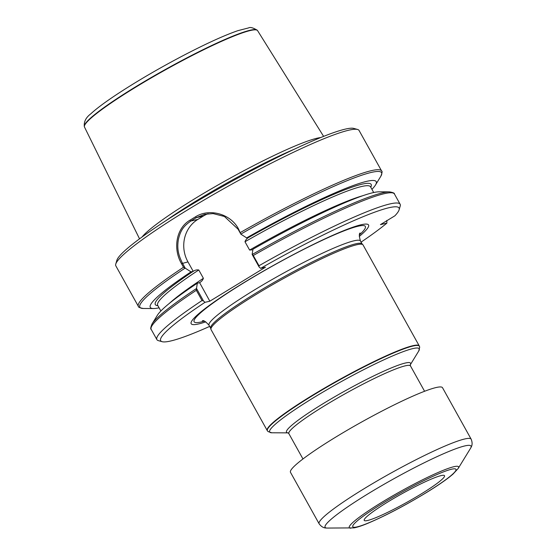 <?xml version="1.0" encoding="UTF-8"?>
<svg xmlns="http://www.w3.org/2000/svg" width="556" height="556" viewBox="0 0 556 556"><rect width="100%" height="100%" fill="white"/><g stroke="black" fill="none" stroke-linecap="round" stroke-linejoin="round"><path stroke-width="0.83" d="M203.475 300.942L202.03 300.539L196.331 290.288L196.518 288.439L203.475 300.942L204.99 302.332L209.834 301.199L265.462 267.214L260.618 268.346A136.408 14.685 150.9 0 1 399.125 209.793A136.408 14.685 150.9 0 1 394.885 215.804L380.436 224.631L386.886 223.123L386.816 220.412M204.99 302.332A136.408 14.685 150.9 0 0 162.15 341.697A136.408 14.685 150.9 0 0 209.668 326.407M361.087 242.124A136.408 14.685 150.9 0 0 386.886 223.123M359.287 236.418A101.519 10.932 150.9 0 0 361.011 224.784A101.519 10.932 150.9 0 0 237.078 286.861A101.519 10.932 150.9 0 0 205.769 321.861M399.125 209.793L400.209 206.061A139.188 14.984 150.9 0 0 400.139 204.24A139.188 14.984 150.9 0 0 258.985 265.747L259.103 266.956L252.146 254.46L252.952 249.213A129.263 13.914 150.9 0 1 379.227 191.806L389.443 191.862A138.319 14.894 150.9 0 0 252.236 254.481L253.279 255.503L258.985 265.747M260.618 268.346L259.103 266.956M252.862 249.776L249.609 250.068L244.981 241.756C245.662 239.817 246.947 238.357 248.852 237.377L246.642 237.878L240.859 234.173L238.093 229.204L224.402 216.472L213.129 213.601L204.573 214.317L196.351 217.653A138.145 14.873 150.9 0 0 190.791 221.052C184.161 225.854 180.658 229.6 178.386 239.511C176.822 249.046 178.573 255.357 182.458 263.183L185.231 268.159L191.014 271.863A129.263 13.914 150.9 0 0 153.574 308.538A129.263 13.914 150.9 0 0 159.099 307.809M185.231 268.159L183.508 267.255L181.506 263.655C172.874 248.956 176.023 228.321 189.895 220.245A139.188 14.984 -29.1 0 1 195.497 216.819C209.251 208.02 230.538 213.726 238.454 228.87L240.859 234.173M371.929 189.346A129.263 13.914 150.9 0 0 375.46 185.037A129.263 13.914 150.9 0 0 246.642 237.878M240.456 232.464A139.188 14.984 150.9 0 1 381.611 170.963L359.086 130.486A139.188 14.984 150.9 0 0 357.577 129.465A139.188 14.984 150.9 0 0 230.177 185.085A139.188 14.984 150.9 0 0 115.766 264.058A139.188 14.984 150.9 0 0 115.843 265.872L138.368 306.349A139.188 14.984 150.9 0 1 183.508 267.255M202.03 300.539A139.188 14.984 150.9 0 0 156.896 339.633A139.188 14.984 150.9 0 0 158.397 340.647L162.15 341.697M191.014 271.863L193.224 271.356C194.996 270.105 196.838 269.646 198.77 269.98L203.399 278.292C202.731 280.217 201.439 281.677 199.521 282.67L197.324 283.199L196.518 288.439M197.324 283.199A129.263 13.914 150.9 0 0 157.341 315.308L152.01 324.016A138.319 14.894 150.9 0 1 196.428 288.571M199.59 282.629L209.834 301.199M357.577 129.465L353.831 128.422A136.408 14.685 150.9 0 0 228.975 182.931A136.408 14.685 150.9 0 0 116.857 260.319L115.766 264.058M294.388 149.175A104.764 11.28 150.9 0 0 165.813 220.739M320.666 137.568A105.459 11.356 150.9 0 0 227.23 179.796A105.459 11.356 150.9 0 0 142.107 236.953M323.62 136.38L257.609 30.677A99.072 10.668 150.9 0 0 257.484 30.51A99.072 10.668 150.9 0 0 165.89 69.59A99.072 10.668 150.9 0 0 84.415 126.844A99.072 10.668 150.9 0 0 84.484 127.039L139.535 238.837M208.118 213.712A31.317 29.141 -103.1 0 0 203.413 216.006L197.853 219.405A31.317 29.141 -103.1 0 0 187.963 261.904L193.224 271.356M412.767 345.721A86.993 9.369 -29.1 0 1 419.238 345.895A86.993 9.369 -29.1 0 1 419.28 345.971L419.426 346.291A86.965 9.362 -29.1 0 0 412.906 346.04A86.965 9.362 -29.1 0 0 324.961 388.234A86.965 9.362 -29.1 0 0 267.457 430.872L267.262 430.587A86.993 9.369 -29.1 0 1 267.214 430.511A86.993 9.369 -29.1 0 1 325.142 387.727A86.993 9.369 -29.1 0 1 412.767 345.721M267.214 430.511L211.037 329.583A86.993 9.369 -29.1 0 1 210.939 329.326A86.993 9.369 -29.1 0 1 270.035 286.166A86.993 9.369 -29.1 0 1 356.591 244.793A86.993 9.369 -29.1 0 1 362.901 244.744A86.993 9.369 -29.1 0 1 363.061 244.967L419.238 345.895M210.939 329.326L210.613 328.026A86.646 9.327 -29.1 0 1 269.479 285.047A86.646 9.327 -29.1 0 1 355.68 243.834A86.646 9.327 -29.1 0 1 361.97 243.785L362.901 244.744M387.97 501.873A45.953 4.948 150.9 0 0 364.444 520.618A45.953 4.948 150.9 0 0 420.76 494.221A45.953 4.948 150.9 0 0 444.591 476.012A45.953 4.948 150.9 0 0 387.97 501.873M335.47 437.273A86.993 9.369 -29.1 0 1 442.52 387.72L471.147 439.157A86.993 9.369 -29.1 0 0 364.097 488.71A86.993 9.369 -29.1 0 0 319.123 523.773L290.496 472.343A86.993 9.369 -29.1 0 1 335.47 437.273M400.139 204.24L394.433 193.995A139.188 14.984 150.9 0 0 253.279 255.503M362.978 195.656A121.792 13.115 150.9 0 0 249.609 250.068M373.708 192.536L370.505 186.781A121.792 13.115 150.9 0 0 244.981 241.756M370.748 187.219A123.529 13.302 150.9 0 0 248.768 237.384M375.46 185.037L380.79 176.328A138.319 14.894 150.9 0 0 240.873 234.062M196.331 290.288A139.188 14.984 150.9 0 0 151.19 329.381C150.363 329.215 150.641 327.428 152.01 324.016M203.399 278.292A121.792 13.115 150.9 0 0 169.184 303.527M198.77 269.98A121.792 13.115 150.9 0 0 157.668 305.244L157.647 305.202M193.14 271.363A123.529 13.302 150.9 0 0 157.911 305.682M185.058 268.152A138.319 14.894 150.9 0 0 143.365 308.476C139.744 307.85 138.076 307.134 138.368 306.349M257.484 30.51L257.247 30.246A98.989 10.654 150.9 0 0 165.723 69.291A98.989 10.654 150.9 0 0 84.31 126.504L84.415 126.844M187.963 261.904L181.506 263.655M203.413 216.006L196.351 217.653L195.497 216.819M197.853 219.405L190.791 221.052L189.895 220.245M238.093 229.204L238.454 228.87M202.405 320.77C203.482 320.082 205.692 321.576 209.028 325.26A86.646 9.327 -29.1 0 1 266.727 282.643A86.646 9.327 -29.1 0 1 353.998 240.811A86.646 9.327 -29.1 0 1 360.448 240.984L362.067 243.889M204.309 321.166A97.995 10.55 -29.1 0 1 241.756 284.088A97.995 10.55 -29.1 0 1 358.043 226.236A97.995 10.55 -29.1 0 1 359.461 234.813M288.029 432.874L271.835 432.783A85.582 9.216 -29.1 0 1 319.874 393.912A85.582 9.216 -29.1 0 1 412.851 348.598A85.582 9.216 -29.1 0 1 418.737 351.017L419.704 347.208L419.426 346.291M288.008 432.867A70.987 7.645 -29.1 0 1 328.7 400.299A70.987 7.645 -29.1 0 1 405.261 363.047A70.987 7.645 -29.1 0 1 410.286 364.805M287.959 432.846L288.877 433.652A69.597 7.492 -29.1 0 1 335.212 399.423A69.597 7.492 -29.1 0 1 405.317 365.82A69.597 7.492 -29.1 0 1 410.495 365.959L410.293 364.757M350.878 528.2A62.508 6.728 -29.1 0 1 381.611 502.443A62.508 6.728 -29.1 0 1 436.585 473.156A62.508 6.728 -29.1 0 1 458.179 468.479L452.925 474.192L449.401 477.083C443.82 481.406 436.425 486.41 427.21 492.088C405.831 505.098 386.205 515.433 368.322 523.099C362.456 525.573 357.71 527.164 354.082 527.88L327.192 528.068A83.511 8.993 -29.1 0 1 368.253 493.658A83.511 8.993 -29.1 0 1 441.7 454.537A83.511 8.993 -29.1 0 1 470.55 448.282C470.856 447.448 473.462 444.876 471.147 439.157M383.306 502.965A59.033 6.352 -29.1 0 1 455.76 470.626A59.033 6.352 -29.1 0 1 374.035 520.548A59.033 6.352 -29.1 0 1 383.306 502.965M389.443 191.862C393.064 192.494 394.725 193.21 394.433 193.995M381.611 170.963C382.438 171.13 382.167 172.916 380.79 176.328M156.896 339.633L151.19 329.381M160.872 310.999L157.668 305.244M153.574 308.538L143.365 308.476M257.247 30.246C253.105 27.71 250.207 26.931 248.546 27.925L237.961 30.643C224.582 35.243 206.596 43.424 183.987 55.183C159.836 67.846 137.93 80.606 118.268 93.45C105.758 101.665 96.584 108.469 90.753 113.862C85.958 117.483 83.81 121.694 84.31 126.504M209.028 325.26L210.648 328.165M360.448 240.984C359.086 236.203 358.974 233.534 360.128 232.985M271.835 432.783L268.089 431.595L267.457 430.872M410.279 364.826L418.737 351.017M288.877 433.652L302.964 458.971M410.495 365.959L424.589 391.278M327.192 528.068C326.323 527.894 322.772 528.756 319.123 523.773M458.179 468.479L470.55 448.282"/></g></svg>
